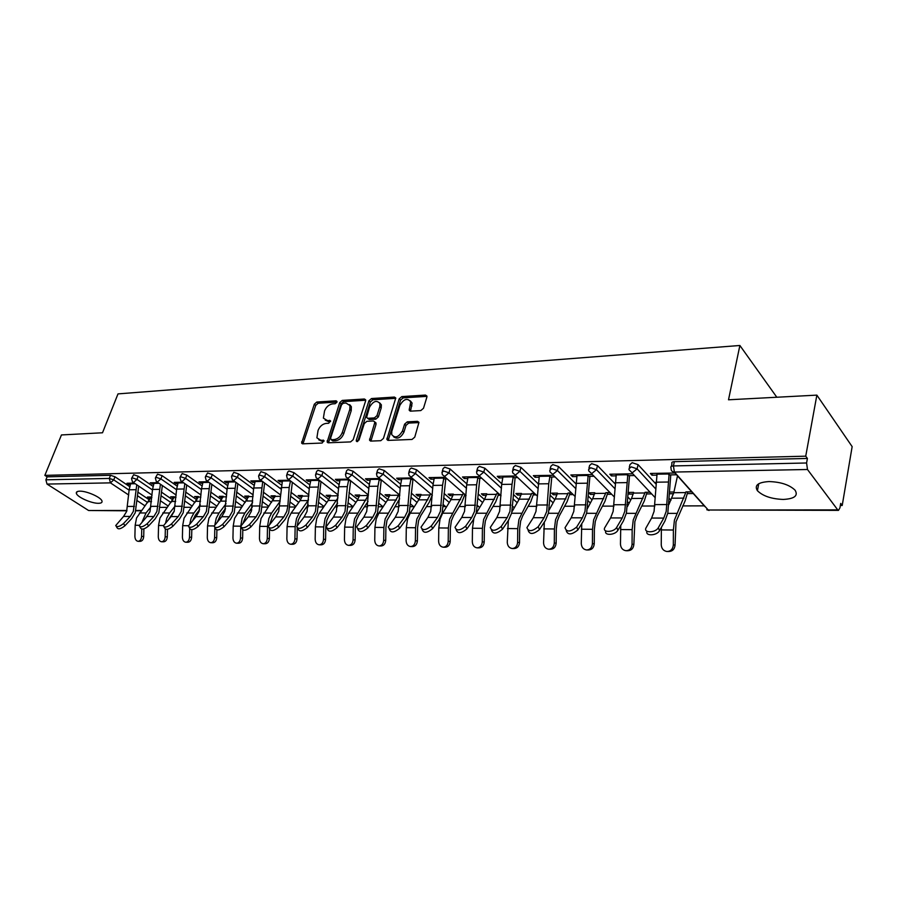 <?xml version="1.0" encoding="UTF-8"?>
<svg xmlns="http://www.w3.org/2000/svg" width="897" height="897" viewBox="0 0 897 897"><rect width="100%" height="100%" fill="white"/><g stroke="black" fill="none" stroke-linecap="round" stroke-linejoin="round"><path stroke-width="1.35" d="M336.924 402.181L336.117 400.802L316.798 402.035L314.309 404.211L301.627 443.129L302.749 443.813L322.158 443.04L323.974 440.573L320.61 440.158L316.888 437.837L318.054 430.437C319.769 426.333 322.472 423.978 326.16 423.395L328.694 423.261L330.5 420.828L327.136 420.435L323.38 418.103L324.557 410.916C326.25 406.846 328.941 404.502 332.619 403.885L335.153 403.728L336.924 402.181M768.987 481.566C758.032 482.283 754.164 485.333 757.404 490.693C762.831 496.063 771.454 498.979 783.272 499.438C794.462 498.833 798.408 495.749 795.09 490.199C789.495 484.817 780.794 481.947 768.987 481.566M79.732 491.175C77.097 491.253 75.976 492.005 76.38 493.417C77.232 497.14 91.662 503.553 98.535 503.295C101.249 503.251 102.393 502.488 101.978 501.019C101.126 497.33 86.549 490.85 79.732 491.175M420.794 410.579L423.507 408.258L426.871 397.136L426.938 396.093L425.503 395.072L401.811 396.597L399.165 398.885L386.865 439.474L388.21 440.393L412.037 439.44L414.773 437.119L418.966 422.341L417.531 421.332L407.283 421.837L404.592 424.158L402.529 430.863C398.672 437.332 395.05 438.555 391.675 434.518L391.81 431.345L399.871 405.377C403.785 398.907 407.395 397.719 410.714 401.822L409.167 410.176L410.557 411.151L420.794 410.579M44.85 475.376L61.456 434.944L102.505 432.78L118 393.895L739.879 345.48L728.51 399.793L816.864 395.129L805.73 456.181L44.85 475.376L47.126 476.834L45.893 479.828L109.299 478.426L110.522 475.298L47.126 476.834M365.595 400.993L365.651 399.815L364.384 398.997L342.25 400.41L339.716 402.618L327.136 442.042L328.324 442.793L350.57 441.907L353.183 439.653L365.595 400.993M371.526 398.537L394.422 397.068L395.768 397.988L383.445 438.409L380.777 440.696L370.853 441.089L369.542 440.214L374.632 423.036L374.688 421.848L373.376 420.973L366.895 421.298L364.283 423.563L359.013 440.057L356.3 441.055L356.322 440.169L368.936 400.78L371.526 398.537L372.928 399.782L395.801 398.324L394.422 397.068M776.824 397.248L739.879 345.48M126.869 510.808L88.601 510.505L47.014 484.077L45.893 479.828M816.864 395.129L852.15 446.628L842.216 505.471L840.354 505.471M805.73 456.181L807.401 458.445L806.582 462.987L807.479 469.501L837.731 509.888L838.493 510.371L839.951 507.814L840.702 503.419L842.216 505.471M704.246 505.852L682.729 505.919M654.866 505.998L641.792 506.031M613.963 506.11L602.436 506.143M574.641 506.222L564.583 506.244M536.843 506.323L528.131 506.345M500.459 506.424L493.014 506.446M478.583 506.491L477.406 506.491M465.42 506.525L459.152 506.547M445.596 506.581L443.309 506.592M431.659 506.614L426.479 506.637M413.752 506.67L410.434 506.682M399.098 506.715L394.938 506.727M382.997 506.76L378.713 506.771M367.669 506.794L364.474 506.805M352.902 506.839L348.092 506.85M337.328 506.883L335.03 506.895M323.716 506.917L318.502 506.94M308.019 506.962L306.55 506.973M295.483 506.996L289.899 507.018M268.169 507.074L262.238 507.097M241.719 507.153L235.474 507.164M216.099 507.22L209.55 507.242M191.274 507.287L184.446 507.31M167.201 507.366L160.115 507.377M149.799 496.994L149.317 498.284L147.444 497.016L151.021 496.983M129.415 483.203L128.899 484.548L126.97 483.248L134.292 483.113M149.317 498.284L150.528 498.272M128.899 484.548L130.244 484.526M629.335 467.259L629.952 464.612L632.183 462.684L638.081 464.657L655.808 483.875M669.106 498.295L670.945 500.291M671.382 466.362L671.976 463.715C671.292 462.516 672.088 461.832 674.365 461.663L673.412 465.935L806.582 462.987M807.401 458.445L674.365 461.663M110.522 475.298L114.973 476.767L129.639 486.611M137.802 492.094L149.62 500.033M628.012 493.137L628.943 494.101L633.181 494.068M646.647 493.944L651.648 493.911M650.078 492.229L645.066 492.274M633.596 492.386L628.046 492.442M615.88 475.858L611.474 475.937L609.814 474.221L632.8 473.784M627.485 475.657L634.426 475.533M550.141 468.963L550.836 466.294L552.799 464.601L558.472 466.496L575.739 483.64M588.208 496.007L592.065 499.842M557.418 493.115L551.644 493.171L553.314 494.763L556.992 494.729M569.707 494.617L573.161 494.595M571.524 492.98L568.059 493.014M538.918 477.238L535.083 477.305L533.356 475.645L553.415 475.275M549.648 477.047L555.12 476.946M476.901 470.533L477.653 467.864L479.379 466.384L484.862 468.2L501.715 483.707M513.432 494.482L518.993 499.607M486.768 493.787L481.409 493.832L483.124 495.368L486.32 495.346M498.351 495.245L500.459 495.222M498.754 493.675L496.635 493.698M467.629 478.505L464.287 478.561L462.504 476.969L479.996 476.643M477.585 478.325L481.767 478.258M408.954 472.001L409.761 469.322L411.308 468.021L416.589 469.781L433.049 483.965M444.082 493.473L451.101 499.517M421.041 494.415L416.062 494.46L417.823 495.94L420.581 495.918M431.177 494.314L430.235 494.325M401.408 479.682L398.503 479.738L396.676 478.202L411.902 477.922M410.658 479.525L413.719 479.469M345.76 473.381L346.623 470.69L347.991 469.557L353.115 471.25L369.205 484.346M379.61 492.812L387.852 499.517M359.753 494.998L355.1 495.043L356.905 496.467L359.271 496.456M339.728 480.781L337.216 480.826L335.355 479.346L348.585 479.099M348.361 480.635L350.447 480.59M286.827 474.659L287.735 471.979L288.969 470.981L293.924 472.629L309.678 484.806M319.5 492.397L328.784 499.573M302.457 495.548L298.118 495.581L299.946 496.972L301.975 496.949M282.14 481.812L279.976 481.846L278.081 480.422L289.574 480.209M290.213 481.667L291.447 481.644M231.751 475.858L233.814 472.315L238.613 473.908L254.042 485.299M263.337 492.161L273.495 499.674M248.794 496.052L244.724 496.097L246.574 497.431L248.301 497.42M228.253 482.777L226.392 482.81L224.485 481.42L234.42 481.24M180.162 476.991L182.147 473.571L186.811 475.107L201.915 485.815M210.728 492.072L221.637 499.797M198.416 496.534L194.593 496.568L197.912 497.857M177.729 483.674L176.137 483.707L174.209 482.362L182.764 482.205M131.747 478.045L133.664 474.737L138.183 476.229L152.995 486.353M161.359 492.061L172.908 499.954M153.622 484.1L150.225 482.81L158.152 482.664M174.366 496.77L170.665 496.803L173.861 498.07M155.585 477.529L157.524 474.165L162.122 475.679L177.079 486.084M185.657 492.061L196.903 499.876M202.587 483.236L200.872 483.259L198.955 481.902L208.171 481.734M223.207 496.299L219.272 496.333L221.133 497.656L222.714 497.644M205.548 476.442L207.566 472.954L212.297 474.513L227.558 485.557M236.606 492.105L247.157 499.73M254.759 482.306L252.752 482.339L250.846 480.927L261.532 480.736M262.563 482.16L263.426 482.149M275.2 495.806L270.995 495.839L272.834 497.207L274.706 497.185M258.841 475.275L260.937 471.665L265.804 473.28L281.4 485.042M290.953 492.262L300.697 499.618M310.452 481.308L308.12 481.353L306.236 479.895L318.57 479.66M318.794 481.162L320.442 481.128M330.634 495.279L326.138 495.323L327.954 496.725L330.152 496.703M315.789 474.031L316.675 471.34L317.975 470.286L323.01 471.957L338.931 484.571M349.034 492.576L357.825 499.539M370.024 480.243L367.333 480.299L365.483 478.785L379.678 478.527M378.96 480.086L381.517 480.041M389.87 494.707L385.06 494.752L386.842 496.209L389.399 496.187M376.796 472.708L377.626 470.017L379.083 468.806L384.286 470.533L400.555 484.145M411.275 493.103L418.933 499.506M433.913 479.11L430.807 479.166L429.001 477.596L445.316 477.294M443.51 478.931L447.121 478.875M453.321 494.101L448.152 494.157L449.902 495.66L452.862 495.637M464.579 495.536L466.07 495.525M464.354 494L462.841 494.012M442.299 471.284L443.084 468.604L444.71 467.214L450.092 469.008L466.743 483.819M478.112 493.922L484.436 499.551M502.6 477.877L499.024 477.944L497.263 476.318L515.999 475.971M512.938 477.697L517.748 477.608M521.437 493.451L515.876 493.507L517.58 495.077L521 495.043M533.367 494.931L536.126 494.909M534.455 493.328L531.686 493.361M512.815 469.759L513.544 467.09L515.383 465.509L520.955 467.371L538.021 483.64M550.096 495.178L554.851 499.707M576.648 476.565L572.533 476.632L570.84 474.95L592.312 474.547M587.804 476.363L593.993 476.251M594.778 492.756L588.78 492.812L590.405 494.438L594.363 494.404M607.437 494.292L611.642 494.258M610.027 492.61L605.823 492.655M588.948 468.122L589.609 465.476L591.695 463.659L597.48 465.599L614.983 483.718M627.844 497.039L630.737 500.033M656.705 475.13L651.984 475.219L650.37 473.459L674.948 472.999M668.792 474.917L676.529 474.782M669.285 493.754L673.557 493.72M687.427 493.597L693.258 493.541M691.733 491.836L685.891 491.892M673.95 492.005L669.353 492.049M172.527 498.082L173.009 496.781M152.154 484.133L152.669 482.765M196.454 497.869L196.936 496.546M176.137 483.707L176.642 482.317M221.133 497.656L221.604 496.31M200.872 483.259L201.377 481.857M246.574 497.431L247.045 496.075M226.392 482.81L226.896 481.375M272.834 497.207L273.305 495.817M252.752 482.339L253.257 480.882M299.946 496.972L300.417 495.559M279.976 481.846L280.469 480.377M327.954 496.725L328.414 495.301M308.12 481.353L308.613 479.85M356.905 496.467L357.365 495.021M337.216 480.826L337.709 479.312M386.842 496.209L387.291 494.74M367.333 480.299L367.815 478.74M417.823 495.94L418.271 494.438M398.503 479.738L398.986 478.157M449.902 495.66L450.339 494.135M430.807 479.166L431.278 477.552M483.124 495.368L483.561 493.821M464.287 478.561L464.758 476.935M517.58 495.077L517.995 493.485M499.024 477.944L499.483 476.285M553.314 494.763L553.718 493.148M535.083 477.305L535.531 475.612M590.405 494.438L590.809 492.789M572.533 476.632L572.97 474.905M628.943 494.101L629.335 492.431M611.474 475.937L611.9 474.177M651.984 475.219L652.388 473.425M325.219 420.121L328.571 421.635L327.136 420.435M330.522 421.534L328.571 421.635M318.771 439.844L322.057 441.335L320.61 440.158M324.008 441.257L322.057 441.335M336.958 402.058L318.211 403.246L315.733 405.41L302.984 443.802M365.718 400.23L343.663 401.632L341.129 403.841L328.493 442.782M343.327 403.213L341.544 404.76L330.556 438.263L331.363 439.709L334.065 439.597C337.844 439.025 340.591 436.648 342.318 432.455L349.808 409.436L349.965 405.567L346.029 403.045L343.327 403.213M331.161 439.698L332.809 440.898L331.363 439.709M349.527 404.625L351.377 406.79L351.22 410.658L343.753 433.655C342.026 437.837 339.279 440.214 335.512 440.786L332.809 440.898M375.114 422.218L376.045 424.27L370.91 441.089M372.928 399.782L370.338 402.024L357.724 441.503M379.812 406.666L379.958 403.583C376.718 399.804 373.219 401.037 369.486 407.283L366.581 417.43L367.86 418.282L374.341 417.935L376.964 415.67L379.812 406.666L381.214 407.911L381.36 404.827L379.622 402.787M367.535 418.271L369.272 419.516L367.86 418.282M381.214 407.911L378.377 416.914L375.753 419.179L369.272 419.516M410.333 400.847L412.104 403.089L410.512 411.151M393.503 436.716C397.27 439.508 400.757 437.971 403.942 432.107L402.529 430.863M417.531 421.332L418.933 422.599L408.684 423.092L405.993 425.402L403.942 432.107M425.503 395.072L426.871 396.362L403.202 397.864L400.555 400.14L388.222 440.393M145.751 517.804L149.698 512.277M151.133 506.626L146.043 512.961L142.231 521.572M151.873 497.51L150.831 497.521L136.568 517.939L135.167 525.261L134.898 536.328C135.021 539.299 136.086 540.958 138.082 541.317C140.123 541.07 141.289 539.445 141.569 536.44L143.711 536.462C143.43 539.467 142.275 541.093 140.224 541.34L138.082 541.317M141.748 529.14L141.569 536.44M143.711 536.462L143.89 528.86M130.738 483.18L129.157 489.784L126.634 511.458L123.573 516.425L115.724 525.552C116.946 527.391 119.559 526.718 123.551 523.523L130.256 516.448L133.305 511.458L136.781 484.795M138.71 486.107L135.245 512.725L131.601 518.679L124.918 525.765C120.927 528.95 118.314 529.634 117.092 527.784L116.296 526.483M168.838 519.06L174.343 510.909M175.319 505.751L169.623 512.983L166.82 518.062L165.687 522.48M175.991 497.286L174.164 497.308L159.946 518.04L158.545 525.474L158.287 536.709C158.421 539.725 159.509 541.407 161.572 541.766C163.68 541.519 164.88 539.871 165.171 536.81L167.302 536.843C167.021 539.893 165.822 541.541 163.714 541.788L161.572 541.766M165.34 529.219L165.171 536.81M167.302 536.843L167.481 529.32M192.777 520.26L195.378 515.125L199.594 509.653M200.266 504.798L193.931 512.994L191.139 518.163L189.917 523.444M200.872 497.061L198.215 497.084L184.053 518.13L182.663 525.687L182.405 537.09C182.54 540.151 183.672 541.866 185.802 542.237C187.978 541.99 189.211 540.308 189.502 537.202L191.633 537.236C191.341 540.33 190.108 542.012 187.933 542.259L185.802 542.237M189.693 528.546L189.502 537.202M191.633 537.236L191.801 529.712M217.567 521.46L220.438 515.181L225.551 508.431M226.033 503.755L219.003 513.017L216.233 518.264L214.932 524.465M226.549 496.826L223.017 496.86L208.911 518.231L207.532 525.9L207.285 537.494C207.431 540.599 208.597 542.337 210.795 542.719C213.038 542.461 214.305 540.768 214.607 537.606L216.726 537.639C216.435 540.79 215.168 542.483 212.914 542.741L210.795 542.719M237.817 483.718L234.229 512.792L230.641 519.128L224.059 526.674C219.642 530.25 216.782 530.867 215.471 528.524L214.832 527.425L214.607 537.606M216.726 537.639L216.895 529.981M243.233 522.671L246.316 515.237L252.259 507.209M252.629 502.6L244.881 513.039L242.123 518.365L240.755 526.169M253.066 496.579L248.592 496.624L234.566 518.343L233.198 526.124L232.951 537.908C233.108 541.059 234.319 542.831 236.584 543.212C238.905 542.965 240.217 541.227 240.519 538.021L242.627 538.054C242.325 541.261 241.024 542.988 238.703 543.234L236.584 543.212M240.744 526.752L240.519 538.021M242.627 538.054L242.795 530.06M269.795 523.926L273.036 515.293L279.786 505.964M280.111 501.333L271.6 513.062L268.865 518.477L267.508 526.427L267.272 538.458L269.38 538.48C269.066 541.743 267.721 543.492 265.321 543.75L263.225 543.728C265.613 543.47 266.97 541.721 267.272 538.458M280.469 496.333L274.998 496.377L261.061 518.444L259.704 526.36L259.468 538.335C259.625 541.541 260.881 543.335 263.225 543.728M269.38 538.48L269.56 528.815M154.116 482.743L152.535 489.448L150.023 511.458L146.973 516.493L139.17 525.698C140.414 527.649 143.094 526.988 147.186 523.702L153.869 516.515L156.908 511.458L160.417 484.223M162.346 485.557L158.847 512.748L155.215 518.78L148.554 525.978C144.462 529.264 141.793 529.925 140.549 527.963L139.786 526.707M178.223 482.294L176.642 489.1L174.153 511.458L171.114 516.571L163.366 525.855C164.633 527.918 167.369 527.268 171.562 523.893L178.223 516.594L181.261 511.447L184.793 483.629M186.711 484.974L183.19 512.759L179.568 518.892L172.919 526.203C168.737 529.578 166.001 530.228 164.734 528.154L164.005 526.931M203.081 481.824L201.522 488.742L199.044 511.447L196.017 516.65L188.325 526.001C189.615 528.198 192.418 527.559 196.723 524.095L203.35 516.672L206.377 511.447L209.943 483.001M211.86 484.369L208.306 512.781L204.695 519.015L198.08 526.438C193.786 529.903 190.983 530.542 189.693 528.333L189.02 527.178M228.746 481.341L227.188 488.372L224.743 511.447L221.727 516.728L214.103 526.147C215.415 528.479 218.285 527.862 222.703 524.297L229.307 516.75L232.312 511.447L235.911 482.328M255.253 480.848L253.705 487.99L251.283 511.436L248.29 516.807L240.732 526.304C242.067 528.77 245.004 528.176 249.545 524.498L256.105 516.829L259.098 511.436L262.731 481.633M264.626 483.046L261.005 512.815L257.439 519.251L250.891 526.92C246.361 530.598 243.423 531.192 242.089 528.714L241.506 527.671M297.299 525.272L298.353 519.968L300.63 515.349L308.209 504.63M308.534 499.876L299.217 513.084L296.492 518.589L295.147 526.674L294.922 538.895L297.008 538.929C296.694 542.237 295.304 544.019 292.826 544.277L290.74 544.255C293.218 543.997 294.608 542.214 294.922 538.895M308.803 496.063L302.267 496.131L300.024 500.638L291.155 513.073L288.43 518.556L287.085 526.606L286.849 538.772C287.029 542.023 288.318 543.862 290.74 544.255M297.008 538.929L297.21 527.974M282.387 481.039L278.698 511.436L275.727 516.896L268.259 526.449C269.616 529.073 272.621 528.501 277.285 524.711L283.811 516.919L286.782 511.436L287.87 505.886L289.17 487.475L290.46 480.893L282.387 481.039L282.622 480.332M292.344 482.328L288.677 512.826L285.145 519.374L278.631 527.178C273.966 530.968 270.961 531.54 269.605 528.905L269.078 527.941M338.102 495.794L330.444 495.873L328.212 500.459L319.422 513.095L316.708 518.668L315.385 526.853L315.161 539.22C315.352 542.539 316.686 544.401 319.186 544.804C321.743 544.546 323.189 542.73 323.503 539.355L325.577 539.389L325.79 526.976L326.9 520.103L329.154 515.416L337.608 503.15M337.967 497.824L327.753 513.106L325.05 518.701L323.716 526.931L323.503 539.355M325.577 539.389C325.263 542.752 323.817 544.569 321.261 544.827L319.186 544.804M310.934 479.805L309.409 487.183L307.043 511.425L304.094 516.975L296.728 526.595C298.096 529.387 301.179 528.838 305.989 524.936L312.459 517.008L315.408 511.425L319.13 480.097M320.991 481.566L317.291 512.849L313.782 519.509L307.323 527.447C302.524 531.349 299.441 531.899 298.062 529.095L297.591 528.21M350.413 405.949L350.514 405.321M353.07 539.837L353.272 527.189L354.584 518.825L368.14 495.525L359.562 495.604L357.365 500.268L348.641 513.118L345.962 518.791L344.65 527.111L344.437 539.691C344.639 543.066 346.029 544.95 348.608 545.376C351.254 545.118 352.745 543.268 353.07 539.837L355.134 539.859L355.335 527.245L356.423 520.249L358.654 515.472L368.05 501.389M355.134 539.859C354.808 543.29 353.317 545.141 350.66 545.387L348.776 545.376M340.198 479.256L338.707 486.757L336.375 511.425L333.449 517.076L326.183 526.741C327.573 529.712 330.735 529.185 335.691 525.171L342.105 517.098L345.02 511.425L347.341 486.634L348.787 479.256M350.637 480.747L346.892 512.871L343.416 519.643L337.014 527.716C332.069 531.742 328.907 532.257 327.517 529.286L327.091 528.479M383.681 540.33L383.871 527.458L385.161 518.948L398.56 495.245L389.679 495.323L387.504 500.066L378.882 513.14L376.235 518.915L374.935 527.38L374.733 540.185C374.946 543.604 376.381 545.533 379.05 545.959C381.797 545.701 383.344 543.829 383.681 540.33L385.71 540.353L385.901 527.514L386.977 520.395L399.613 498.799M385.71 540.353C385.374 543.851 383.838 545.724 381.09 545.981L379.24 545.959M370.495 478.695L369.015 486.331L366.727 511.413L363.834 517.165L356.681 526.887C358.082 530.049 361.345 529.555 366.447 525.407L372.793 517.188L375.675 511.413L377.962 486.196L379.431 478.527M381.27 480.041L377.536 512.893L374.094 519.778L367.759 527.997C362.668 532.145 359.417 532.639 358.004 529.465L357.645 528.77M415.367 540.835L415.546 527.739L416.825 519.071L430.055 494.953L420.85 495.043L418.708 499.864L410.187 513.174L407.574 519.038L406.296 527.66L406.106 540.689C406.33 544.165 407.821 546.127 410.579 546.565C413.427 546.307 415.019 544.401 415.367 540.835L417.385 540.869L417.565 527.795L418.619 520.552L420.794 515.607L429.259 502.23L432.186 495.166M417.385 540.869C417.038 544.423 415.446 546.329 412.598 546.587L410.792 546.576M401.867 478.112L400.41 485.871L398.156 511.413L395.297 517.266L388.278 527.032C389.702 530.396 393.043 529.936 398.313 525.653L404.592 517.289L407.44 511.413L409.671 485.737L411.129 477.933M412.945 479.48L409.267 512.905L405.881 519.924L399.613 528.299C394.355 532.571 391.014 533.031 389.578 529.656L389.287 529.062M448.208 541.362L448.377 528.03L449.621 519.206L462.661 494.651L453.142 494.74L451.023 499.651L442.625 513.196L440.046 519.172L438.79 527.941L438.611 541.205C438.846 544.748 440.382 546.744 443.241 547.204C446.201 546.946 447.861 544.995 448.208 541.362L450.193 541.396L450.361 528.086L451.404 520.708L453.546 515.685L461.888 502.062L464.881 494.46M450.193 541.396C449.846 545.017 448.197 546.957 445.237 547.215L443.488 547.204M434.372 477.496L432.937 485.4L430.739 511.402L427.914 517.367L421.029 527.178C422.476 530.744 425.918 530.329 431.356 525.911L437.545 517.39L440.36 511.402L442.546 485.266L443.97 477.316M445.764 478.897L442.165 512.927L438.824 520.069L432.646 528.602C427.219 533.02 423.776 533.435 422.33 529.847L422.095 529.376M473.784 518.993L472.472 528.243L472.315 541.754C472.551 545.342 474.154 547.383 477.114 547.854C480.187 547.596 481.902 545.611 482.261 541.911L484.223 541.934L484.369 528.389L485.389 520.877L487.497 515.753L495.705 501.883L498.766 493.686M494.393 499.371L484.503 499.438L486.589 494.438L496.456 494.348L483.64 519.352L482.418 528.333L482.261 541.911M484.223 541.934C483.864 545.634 482.149 547.619 479.076 547.865L477.383 547.854M484.503 499.438L476.184 513.319M468.077 476.868L466.664 484.918L464.523 511.402L461.742 517.468L455.014 527.313C456.472 531.114 460.015 530.732 465.644 526.18L471.732 517.502L474.502 511.402L476.632 484.772L478.034 476.677M479.805 478.292L476.285 512.949L472.999 520.226L466.911 528.916C461.293 533.468 457.75 533.85 456.293 530.037L456.125 529.69M508.33 520.585L507.265 542.315C507.523 545.97 509.182 548.045 512.254 548.527C515.439 548.28 517.221 546.262 517.603 542.483L519.52 542.506L519.666 528.692L520.652 521.045L522.727 515.831L530.777 501.703L533.782 493.339M529.488 499.136L519.228 499.203L521.269 494.112L531.506 494.023L518.926 519.486L517.737 528.647L517.603 542.483M519.52 542.506C519.15 546.284 517.367 548.291 514.183 548.538L512.568 548.527M519.228 499.203L512.008 511.694M503.049 476.217L501.67 484.414L499.573 511.391L496.848 517.569L490.289 527.458C491.758 531.495 495.413 531.159 501.232 526.449L507.22 517.603L509.933 511.391L512.008 484.268L513.376 476.015M515.125 477.653L511.694 512.972L508.464 520.395L502.488 529.241C496.669 533.95 493.025 534.276 491.545 530.239L491.444 530.004M544.322 522.076L543.56 542.898C543.829 546.609 545.544 548.717 548.717 549.233C552.047 548.986 553.909 546.935 554.29 543.066L556.174 543.089L556.297 529.017L557.272 521.224L559.291 515.91L567.173 501.513L570.111 492.991M565.895 498.9L555.254 498.967L557.25 493.787L567.879 493.686L555.568 519.643L554.413 528.972L554.29 543.066M556.174 543.089C555.792 546.957 553.942 549.009 550.612 549.244L549.099 549.233M555.254 498.967L549.087 510.068M539.344 475.533L535.98 511.391L533.3 517.692L526.931 527.604C528.423 531.887 532.179 531.596 538.211 526.741L544.087 517.715L546.744 511.391L548.74 483.741L550.085 475.332M551.79 477.002L548.471 512.994L545.309 520.563L539.456 529.589C533.423 534.444 529.667 534.724 528.176 530.43L528.131 530.34M581.772 523.68L581.267 543.504C581.548 547.271 583.319 549.424 586.604 549.962C590.08 549.738 592.02 547.641 592.412 543.683L594.263 543.705L594.363 529.353L595.305 521.404L597.279 515.988L604.97 501.322L607.83 492.632M603.726 498.654L592.659 498.721L594.61 493.44L605.654 493.339L593.646 519.789L592.513 529.308L592.412 543.683M594.263 543.705C593.87 547.663 591.93 549.749 588.466 549.973L587.064 549.962M592.659 498.721L587.524 508.375M577.063 474.827L573.8 511.38L571.198 517.804L565.02 527.739C566.534 532.291 570.414 532.056 576.67 527.032L582.4 517.838L584.99 511.38L588.219 474.625M589.901 476.329L586.683 513.028L583.599 520.731L577.881 529.936C571.669 534.937 567.79 535.184 566.231 530.665M620.758 525.429L620.466 544.131C620.746 547.944 622.585 550.141 625.971 550.713C629.616 550.523 631.645 548.381 632.06 544.322L633.865 544.344L634.852 521.594L636.769 516.067L644.248 501.109L647.029 492.262M643.037 498.396L631.533 498.474L633.428 493.081L644.909 492.98L633.237 519.957L632.15 529.656L632.06 544.322M633.865 544.344C633.45 548.403 631.421 550.534 627.788 550.724L626.577 550.724M631.533 498.474L627.407 506.581M616.284 474.098L613.144 511.38L610.599 517.928L604.656 527.885C602.38 532.852 613.985 532.37 616.676 527.346L622.26 517.961L624.783 511.368L627.889 473.874M629.526 475.623L626.431 513.05L623.437 520.91L617.865 530.306C615.241 535.251 603.804 535.845 605.8 530.968M661.392 527.346L661.246 544.782C661.538 548.628 663.421 550.859 666.886 551.498C670.732 551.363 672.873 549.188 673.322 544.984L675.071 545.006L676.002 521.796L685.106 500.907L687.797 491.87M677.504 475.858L673.793 492.711L685.734 492.599L674.432 520.114L673.378 530.015L673.322 544.984M675.071 545.006C674.634 549.199 672.492 551.375 668.646 551.509L667.738 551.509M673.793 492.711L668.848 504.63M657.097 473.336L654.081 511.368L651.614 518.051L645.93 528.03C643.396 533.233 655.685 532.919 658.353 527.671L663.769 518.085L666.202 511.368L669.184 473.111M670.777 474.883L667.817 513.073L664.912 521.101L659.508 530.688C656.94 535.801 644.954 536.316 647.006 531.271M337.003 401.564L336.117 400.802M324.03 440.763L323.155 440.046M330.556 421.052L329.67 420.312M88.601 510.505L126.97 510.471M135.963 510.471L141.39 510.46M145.067 505.897L137.095 500.593M128.72 495.021L110.421 482.866L47.014 484.077M114.973 476.767L113.762 479.884L110.421 482.866L109.299 478.426L113.762 479.884L129.123 490.154M807.479 469.501L674.398 472.046L708.215 510.001L837.731 509.888M708.215 510.001L838.493 510.371M673.412 465.935L674.398 472.046C672.178 471.912 671.068 470.779 671.068 468.649L671.023 467.976C670.339 466.776 671.135 466.092 673.412 465.935M137.499 495.761L147.725 502.6M138.183 476.229L136.972 479.402L132.442 477.91L131.545 478.561L132.464 481.868L133.575 482.418L136.972 479.402L152.49 489.953M161.068 495.783L171.002 502.555M162.122 475.679L160.911 478.897L176.597 489.762M185.365 495.828L194.997 502.511M186.811 475.107L185.601 478.37L201.455 489.56M210.436 495.906L219.731 502.466M212.297 474.513L211.098 477.832L227.12 489.37M236.315 495.996L245.251 502.432M238.613 473.908L237.425 477.282L253.616 489.19M263.045 496.119L271.589 502.398M265.804 473.28L264.626 476.711L280.996 489.011M290.673 496.276L298.779 502.376M293.924 472.629L292.758 476.116L309.297 488.843M319.22 496.478L326.878 502.376M323.01 471.957L321.844 475.5L338.573 488.686M348.765 496.725L355.93 502.376M353.115 471.25L351.96 474.861L368.869 488.551M379.341 497.028L385.968 502.398M384.286 470.533L383.154 474.199L400.253 488.439M411.005 497.398L417.06 502.432M416.589 469.781L415.479 473.526L432.769 488.349M443.836 497.835L449.262 502.488M450.092 469.008L448.993 472.82L466.474 488.282M477.866 498.362L482.62 502.567M484.862 468.2L483.786 472.08L501.457 488.26M513.185 499.001L517.21 502.69M520.955 467.371L519.901 471.317L537.774 488.293M549.872 499.764L553.101 502.836M558.472 466.496L557.441 470.533L575.515 488.372M587.995 500.683L590.372 503.038M597.48 465.599L596.471 469.703L614.759 488.54M627.642 501.793L629.089 503.284M638.081 464.657L637.105 468.851L655.606 488.787M156.313 477.383L155.372 478.079L156.257 481.364L157.435 481.958L160.911 478.897L156.313 477.383M180.947 476.834L179.949 477.585L180.802 480.826L182.069 481.487L185.601 478.37L180.947 476.834M224.216 510.18L225.326 509.462M206.366 476.273L205.312 477.069L206.131 480.265L207.487 481.005L211.098 477.832L206.366 476.273M250.555 509.507L251.922 507.668M232.615 475.69L231.516 476.554L232.289 479.682L233.736 480.5L237.425 477.282L232.615 475.69M278.687 508.61L278.597 507.601M259.749 475.096L258.583 476.004L259.311 479.076L260.859 479.973L264.626 476.711L259.749 475.096M305.63 508.554L305.855 507.96M287.791 474.468L286.569 475.455L287.253 478.437L288.901 479.435L292.758 476.116L287.791 474.468M316.809 473.829L315.509 474.883L316.148 477.765L317.919 478.886L321.844 475.5L316.809 473.829M346.836 473.168L345.468 474.289L346.051 477.058L347.946 478.303L351.96 474.861L346.836 473.168M377.94 472.472L376.493 473.683L377.009 476.318L379.039 477.709L383.154 474.199L377.94 472.472M410.176 471.766L408.64 473.055L409.099 475.533L411.263 477.092L415.479 473.526L410.176 471.766M443.611 471.026L441.974 472.405L442.367 474.704L444.688 476.453L448.993 472.82L443.611 471.026M478.303 470.252L476.565 471.732L476.89 473.829L479.357 475.791L483.786 472.08L478.303 470.252M514.317 469.456L512.479 471.037L512.736 472.898L515.371 475.096L519.901 471.317L514.317 469.456M551.756 468.626L549.794 470.308L549.984 471.923L552.787 474.378L557.441 470.533L551.756 468.626M590.686 467.763L588.6 469.557L588.735 470.891L591.706 473.638L596.471 469.703L590.686 467.763M631.208 466.866L628.976 468.783L629.055 469.793L632.206 472.854L637.105 468.851L631.208 466.866M303.108 442.939L301.661 441.773M315.733 405.41L314.309 404.211M318.211 403.246L316.798 402.035M328.616 441.907L327.17 440.719M341.129 403.841L339.716 402.618M343.663 401.632L342.25 400.41M365.718 400.174L364.384 398.997M335.512 440.786L334.065 439.597M343.753 433.655L342.318 432.455M351.22 410.658L349.808 409.436M371.022 440.192L369.598 438.981M376.045 424.27L374.632 423.036M357.757 441.38L356.322 440.169M370.338 402.024L368.936 400.78M375.753 419.179L374.341 417.935M378.377 416.914L376.964 415.67M410.613 410.333L409.223 409.066M411.936 406.016L410.546 404.749M405.993 425.402L404.592 424.158M408.684 423.092L407.283 421.837M388.334 439.496L386.91 438.263M400.555 400.14L399.165 398.885M403.202 397.864L401.811 396.597M139.248 525.294L135.167 525.261M151.537 501.614L148.51 501.636M146.043 512.961L139.383 512.949M127.766 506.435L134.438 506.413M123.551 523.523L124.918 525.765M123.573 516.425L130.256 516.448M129.157 489.784L135.828 489.684M130.491 483.819L135.212 483.73M163.422 525.507L158.545 525.474M175.666 501.457L171.854 501.479M169.623 512.983L162.749 512.972M188.37 525.732L182.663 525.687M200.547 501.288L195.916 501.322M193.931 512.994L186.845 512.994M214.136 525.956L207.532 525.9M226.223 501.12L220.729 501.154M219.003 513.017L211.692 513.006M240.755 526.191L233.198 526.124M252.752 500.952L246.327 500.997M244.881 513.039L237.335 513.028M267.508 526.427L259.704 526.36M280.156 500.773L272.744 500.818M271.6 513.062L263.808 513.05M151.156 506.357L158.04 506.334M147.186 523.702L148.554 525.978M146.973 516.493L153.869 516.515M152.535 489.448L159.408 489.347M153.869 483.393L159.072 483.292M175.274 506.267L182.371 506.244M171.562 523.893L172.919 526.203M171.114 516.571L178.223 516.594M176.642 489.1L183.739 488.988M177.976 482.945L183.683 482.844M200.166 506.188L207.487 506.155M196.723 524.095L198.08 526.438M196.017 516.65L203.35 516.672M201.522 488.742L208.844 488.63M202.845 482.496L209.091 482.384M225.853 506.099L233.411 506.065M222.703 524.297L224.059 526.674M221.727 516.728L229.307 516.75M227.188 488.372L234.756 488.26M228.511 482.025L235.328 481.902M252.382 506.009L260.197 505.975M249.545 524.498L250.891 526.92M248.29 516.807L256.105 516.829M253.705 487.99L261.509 487.878M255.006 481.543L262.44 481.409M295.147 526.674L287.085 526.606M308.063 500.582L300.024 500.638M299.217 513.084L291.155 513.073M279.786 505.908L287.87 505.886M277.285 524.711L278.631 527.178M275.727 516.896L283.811 516.919M281.097 487.587L289.17 487.475M323.716 526.931L315.385 526.853M336.521 500.403L328.212 500.459M327.753 513.106L319.422 513.095M308.131 505.807L316.484 505.785M305.989 524.936L307.323 527.447M304.094 516.975L312.459 517.008M309.409 487.183L317.762 487.06M310.698 480.523L319.04 480.366M353.272 527.189L344.65 527.111M365.954 500.212L357.365 500.268M357.264 513.129L348.641 513.118M337.44 505.706L346.085 505.684M335.691 525.171L337.014 527.716M333.449 517.076L342.105 517.098M338.707 486.757L347.341 486.634M339.963 479.985L348.597 479.828M383.871 527.458L374.935 527.38M396.396 500.01L387.504 500.066M387.807 513.151L378.882 513.14M367.781 505.605L376.729 505.572M366.447 525.407L367.759 527.997M363.834 517.165L372.793 517.188M369.015 486.331L377.962 486.196M370.27 479.435L379.207 479.267M415.546 527.739L406.296 527.66M427.914 499.808L418.708 499.864M419.426 513.174L410.187 513.174M399.199 505.493L408.471 505.46M398.313 525.653L399.613 528.299M395.297 517.266L404.592 517.289M400.41 485.871L409.671 485.737M401.643 478.863L410.893 478.695M448.377 528.03L438.79 527.941M460.553 499.595L451.023 499.651M452.189 513.207L442.625 513.196M431.76 505.381L441.369 505.347M431.356 525.911L432.646 528.602M427.914 517.367L437.545 517.39M432.937 485.4L442.546 485.266M434.148 478.269L443.746 478.09M482.418 528.333L472.472 528.243M486.163 513.23L476.24 513.219M465.521 505.258L475.488 505.224M465.644 526.18L466.911 528.916M461.742 517.468L471.732 517.502M466.664 484.918L476.632 484.772M467.853 477.653L477.809 477.462M517.737 528.647L507.41 528.557M521.404 513.252L511.615 513.252M500.56 505.146L510.909 505.101M501.232 526.449L502.488 529.241M496.848 517.569L507.22 517.603M501.67 484.414L512.008 484.268M502.825 477.013L513.162 476.823M554.413 528.972L543.683 528.871M558.001 513.286L548.392 513.275M536.933 505.011L547.686 504.977M538.211 526.741L539.456 529.589M533.3 517.692L544.087 517.715M537.998 483.898L548.74 483.741M539.131 476.341L549.872 476.15M592.513 529.308L581.379 529.208M596.012 513.319L586.616 513.308M574.73 504.888L585.909 504.843M576.67 527.032L577.881 529.936M571.198 517.804L582.4 517.838M575.762 483.348L586.93 483.191M576.861 475.657L588.017 475.455M632.15 529.656L620.556 529.555M635.524 513.342L626.364 513.342M614.041 504.742L625.68 504.708M616.676 527.346L617.865 530.306M610.599 517.928L622.26 517.961M615.017 482.788L626.633 482.62M616.082 474.939L627.698 474.726M673.378 530.015L661.313 529.914M683.918 498.127L671.954 498.205M676.652 513.376L667.749 513.376M654.956 504.607L667.065 504.563M658.353 527.671L659.508 530.688M651.614 518.051L663.769 518.085M655.875 482.194L667.973 482.025M656.907 474.188L668.983 473.975M758.761 483.718L757.404 490.693M77.064 491.691L76.38 493.417M135.873 510.797L141.121 510.797M133.216 482.384L152.075 495.133M160.641 500.93L168.221 506.065M157.076 481.924L176.171 495.066M184.95 501.109L192.193 506.11M181.699 481.454L201.029 495.021M210.021 501.322L216.917 506.166M223.824 510.707L225.001 510.673M207.117 480.971L226.694 494.976M235.9 501.569L242.414 506.222M249.658 510.729L251.754 509.877M233.366 480.467L253.189 494.953M262.63 501.849L268.73 506.312M279.371 506.536L276.411 510.617M260.489 479.951L280.57 494.942M290.258 502.174L295.909 506.401M304.274 510.191L305.787 508.05M288.531 479.413L308.871 494.965M318.805 502.555L323.996 506.513M317.549 478.863L338.158 494.998M348.35 502.982L353.037 506.648M347.576 478.292L368.454 495.066M378.938 503.486L383.064 506.805M378.68 477.697L399.838 495.166M410.602 504.069L414.145 506.996M410.916 477.081L432.354 495.312M443.432 504.731L446.336 507.209M444.351 476.442L466.07 495.503M477.473 505.516L479.693 507.467M479.043 475.78L501.053 495.761M512.792 506.413L514.284 507.758M515.069 475.085L537.381 496.086M552.496 474.378L575.134 496.512M591.426 473.627L614.389 497.05M631.925 472.854L655.236 497.734M674.096 472.046L704.93 506.626M706.769 509.72L709.079 510.449M302.468 443.802L301.627 443.129M328.033 442.782L327.136 442.042M351.377 406.79L349.965 405.567M370.562 441.077L369.542 440.214M376.101 423.081L374.688 421.848M356.972 441.627L356.3 441.055M381.36 404.827L379.958 403.583M410.221 411.129L409.167 410.176M412.104 403.089L410.714 401.822M387.919 440.382L386.865 439.474"/></g></svg>
